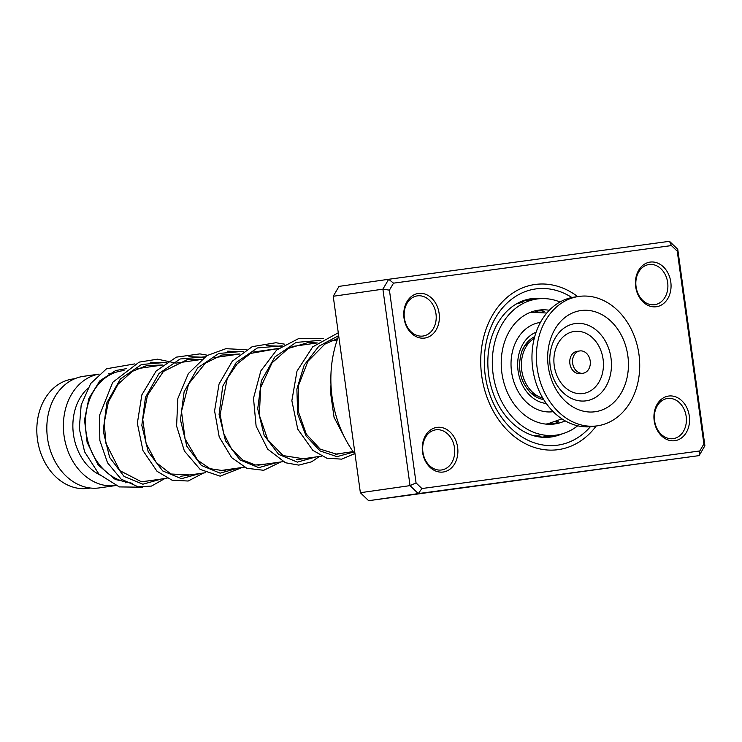 <?xml version="1.0" encoding="UTF-8"?>
<svg xmlns="http://www.w3.org/2000/svg" width="742" height="742" viewBox="0 0 742 742"><rect width="100%" height="100%" fill="white"/><g stroke="black" fill="none" stroke-linecap="round" stroke-linejoin="round"><path stroke-width="1.11" d="M90.459 488.023L88.279 488.338A55.214 43.388 -98.1 0 1 45.995 464.399A55.214 43.388 -98.1 0 1 40.773 407.432A55.214 43.388 -98.1 0 1 72.66 379.014L74.831 378.708M536.772 395.486A28.168 22.139 -98.1 0 1 530.085 392.342M124.953 481.799A56.346 44.279 -98.1 0 1 89.485 399.827A56.346 44.279 -98.1 0 1 122.031 370.824L124.044 370.536M99.678 474.852A49.584 38.964 -98.1 0 1 76.417 405.596A49.584 38.964 -98.1 0 1 87.473 388.678M99.215 381.499A49.584 38.964 -98.1 0 1 101.96 380.683M67.411 402.98A56.346 44.279 -98.1 0 1 99.048 374.116L83.392 376.342A56.346 44.279 -98.1 0 0 50.855 405.345A56.346 44.279 -98.1 0 0 56.188 463.472A56.346 44.279 -98.1 0 0 99.335 487.893L115.622 485.565A56.346 44.279 -98.1 0 1 72.66 460.958A56.346 44.279 -98.1 0 1 67.411 402.98M108.601 373.82A56.346 44.279 -98.1 0 1 111.244 374.2M126.047 482.458A56.346 44.279 -98.1 0 1 125.259 482.819M115.938 478.525A49.584 38.964 -98.1 0 1 113.48 478.525M523.667 347.423A28.168 22.139 -98.1 0 1 529.204 342.535M588.443 369.599A11.269 8.858 81.9 0 0 589.055 356.958A11.269 8.858 81.9 0 0 579.836 350.938A11.269 8.858 81.9 0 0 574.41 354.583A11.269 8.858 81.9 0 0 573.798 367.225A11.269 8.858 81.9 0 0 583.017 373.245A11.269 8.858 81.9 0 0 588.443 369.599M579.836 350.938L577.072 351.328A11.269 8.858 81.9 0 0 571.655 354.973A11.269 8.858 81.9 0 0 571.034 367.615A11.269 8.858 81.9 0 0 580.263 373.634L583.017 373.245M578.806 296.448L574.391 297.078A65.361 51.365 81.9 0 0 542.958 318.216A65.361 51.365 81.9 0 0 539.388 391.544A65.361 51.365 81.9 0 0 592.877 426.474L597.291 425.843A65.361 51.365 81.9 0 0 628.724 404.696A65.361 51.365 81.9 0 0 632.295 331.377A65.361 51.365 81.9 0 0 578.806 296.448A65.361 51.365 81.9 0 0 547.373 317.585A65.361 51.365 81.9 0 0 543.803 390.913A65.361 51.365 81.9 0 0 597.291 425.843M556.259 327.092A51.087 40.151 81.9 0 0 563.122 398.973A51.087 40.151 81.9 0 0 619.839 395.189A51.087 40.151 81.9 0 0 612.975 323.317A51.087 40.151 81.9 0 0 556.259 327.092M542.847 398.176A31.999 25.145 -98.1 0 1 524.789 381.175A31.999 25.145 -98.1 0 1 521.607 360.436A31.999 25.145 -98.1 0 1 521.709 359.629A31.999 25.145 -98.1 0 1 534.286 338.25M502.612 316.055L505.256 312.948M515.996 304.072C521.849 302.504 524.167 301.614 522.952 301.41L523.871 301.363M536.958 311.649L535.705 311.352L536.642 311.019C542.439 310.638 544.702 310.935 543.432 311.909L542.773 311.974M544.294 311.659L543.432 311.909M556.89 421.836L558.299 421.753M557.363 421.762C558.828 422.226 556.704 423.042 551 424.192L549.998 424.192L551.037 423.691M539.759 436.713L540.983 436.454M540.111 436.667C541.196 436.008 538.729 435.684 532.691 435.693M519.882 429.201L517.109 427.225M549.321 310.267A57.468 45.16 81.9 0 0 538.525 310.165A57.468 45.16 81.9 0 0 505.339 339.743A57.468 45.16 81.9 0 0 510.784 399.038A57.468 45.16 81.9 0 0 554.784 423.951A57.468 45.16 81.9 0 0 565.116 420.825M560.006 301.975A68.737 54.018 81.9 0 0 536.939 299.007A68.737 54.018 81.9 0 0 497.242 334.392A68.737 54.018 81.9 0 0 503.744 405.308A68.737 54.018 81.9 0 0 556.379 435.1A68.737 54.018 81.9 0 0 577.703 425.787M439.116 313.374A22.538 17.715 -98.1 0 1 424.656 338.074A22.538 17.715 -98.1 0 1 404.019 318.123A22.538 17.715 -98.1 0 1 418.488 293.424A22.538 17.715 -98.1 0 1 439.116 313.374M404.39 318.086A20.284 15.944 81.9 0 0 423.061 336.024A20.284 15.944 81.9 0 0 435.981 313.81A20.284 15.944 81.9 0 0 417.319 295.873A20.284 15.944 81.9 0 0 404.39 318.086M670.796 282.043A22.538 17.715 -98.1 0 1 656.327 306.743A22.538 17.715 -98.1 0 1 635.69 286.792A22.538 17.715 -98.1 0 1 650.159 262.093A22.538 17.715 -98.1 0 1 670.796 282.043M636.07 286.755A20.284 15.944 81.9 0 0 654.732 304.693A20.284 15.944 81.9 0 0 667.661 282.479A20.284 15.944 81.9 0 0 648.99 264.532A20.284 15.944 81.9 0 0 636.07 286.755M689.299 415.993A22.538 17.715 -98.1 0 1 674.83 440.692A22.538 17.715 -98.1 0 1 654.194 420.742A22.538 17.715 -98.1 0 1 668.663 396.043A22.538 17.715 -98.1 0 1 689.299 415.993M654.574 420.695A20.284 15.944 81.9 0 0 673.235 438.643A20.284 15.944 81.9 0 0 686.164 416.429A20.284 15.944 81.9 0 0 667.503 398.482A20.284 15.944 81.9 0 0 654.574 420.695M457.628 447.324A22.538 17.715 -98.1 0 1 443.159 472.023A22.538 17.715 -98.1 0 1 422.523 452.073A22.538 17.715 -98.1 0 1 436.992 427.373A22.538 17.715 -98.1 0 1 457.628 447.324M422.903 452.026A20.284 15.944 81.9 0 0 441.564 469.974A20.284 15.944 81.9 0 0 454.494 447.76A20.284 15.944 81.9 0 0 435.823 429.813A20.284 15.944 81.9 0 0 422.903 452.026M338.704 335.857A103.667 81.472 81.9 0 0 332.091 397.1A103.667 81.472 81.9 0 0 355.075 454.345M596.188 426.001A83.382 65.528 -98.1 0 1 558.457 449.606A83.382 65.528 -98.1 0 1 481.716 375.842A83.382 65.528 -98.1 0 1 534.861 284.511A83.382 65.528 -98.1 0 1 577.703 296.605A83.382 65.528 -98.1 0 0 534.861 284.511A83.382 65.528 -98.1 0 0 481.716 375.842A83.382 65.528 -98.1 0 0 558.457 449.606A83.382 65.528 -98.1 0 0 596.188 426.001M677.752 249.284L704.9 445.738L699.112 455.616L418.293 493.597L410.038 485.62L382.9 289.167L388.687 279.28L669.497 241.308L677.752 249.284L677.26 251.213L671.427 245.574L393.52 283.156L389.42 290.141L416.058 482.903L421.892 488.542L699.799 450.96L703.889 443.966L677.26 251.213M393.52 283.156L388.687 279.28L339.02 286.384L333.232 296.262L360.371 492.716L368.626 500.692L699.112 455.616L699.799 450.96M368.626 500.692L418.293 493.597L421.892 488.542M360.371 492.716L410.038 485.62L416.058 482.903M333.232 296.262L382.9 289.167L389.42 290.141M703.889 443.966L704.9 445.738M671.427 245.574L669.497 241.308M150.274 362.226L165.679 362.801L150.274 362.226M188.876 356.707L204.31 357.282L188.876 356.707M227.516 351.189L242.94 351.764L227.516 351.189M266.118 345.67L281.57 346.245L266.118 345.67M543.691 399.567A32.676 25.682 -98.1 0 1 531.819 393.928C520.235 382.436 516.877 368.329 521.747 351.606L524.891 345.41A32.676 25.682 -98.1 0 1 534.704 336.683M521.784 351.467A32.676 25.682 -98.1 0 1 524.891 345.41M546.288 403.472A36.673 28.827 -98.1 0 1 520.29 349.63A36.673 28.827 -98.1 0 1 536.104 332.203M529.621 312.651A56.346 44.279 -98.1 0 1 531.791 312.271L546.835 313.022M540.436 322.418A45.077 35.421 81.9 0 0 514.252 345.633A45.077 35.421 81.9 0 0 518.565 392.221A45.077 35.421 81.9 0 0 553.189 411.652M545.815 424.09L547.726 423.821A56.346 44.279 -98.1 0 1 545.546 424.062M556.342 336.2A39.011 30.663 81.9 0 0 561.583 391.09A39.011 30.663 81.9 0 0 604.897 388.205A39.011 30.663 81.9 0 0 599.647 333.316A39.011 30.663 81.9 0 0 556.342 336.2M559.162 341.589A31.349 24.634 81.9 0 0 563.373 385.692A31.349 24.634 81.9 0 0 598.173 383.373A31.349 24.634 81.9 0 0 593.962 339.27A31.349 24.634 81.9 0 0 559.162 341.589M542.801 298.581A69.859 54.899 81.9 0 0 531.253 298.683C524.297 299.685 517.795 302.458 511.757 307.012C505.645 311.659 500.535 317.864 496.407 325.608C488.922 340.207 486.335 356.642 488.644 374.923C491.436 393.455 498.568 408.786 510.032 420.918C522.813 433.56 536.475 438.921 551.018 437.01A69.859 54.899 81.9 0 0 562.13 433.875M590.344 426.752A78.875 61.985 -98.1 0 1 527.608 440.071A78.875 61.985 -98.1 0 1 485.231 375.369A78.875 61.985 -98.1 0 1 508.205 302.04A78.875 61.985 -98.1 0 1 571.878 297.514M161.292 479.044L142.872 484.211L124.081 476.457L109.612 457.35L103.194 430.944L106.839 402.841L120.38 379.004L141.518 364.498L166.319 362.365M199.913 473.517L181.493 478.692L162.711 470.929L148.242 451.832L141.824 425.426L145.469 397.313L159.011 373.486L180.148 358.98L204.95 356.846M238.544 467.998L220.124 473.164L201.342 465.41L186.873 446.304L180.454 419.898L184.109 391.785L197.65 367.958L218.788 353.461L243.58 351.328M277.174 462.479L258.754 467.645L239.972 459.892L225.503 440.785L219.085 414.379L222.73 386.276L236.271 362.439L257.409 347.942L282.21 345.809M315.804 456.961L297.384 462.127L278.612 454.364L264.133 435.266L257.715 408.861L261.36 380.748L274.911 356.921L296.049 342.424L320.841 340.281M353.433 452.101L337.026 456.655L320.136 450.969L306.075 435.944L297.709 414.092L296.874 389.077L304.183 365.12L318.8 346.254L338.667 335.644M531.791 312.271L529.881 312.54M337.165 340.077L330.644 341.014M317.196 342.934L292.023 346.533M278.556 348.452L253.393 352.051M239.935 353.971L214.753 357.57M201.295 359.499L176.132 363.088M162.665 365.018L137.493 368.616M353.099 451.628L335.217 454.187M321.611 456.135L296.587 459.706M282.971 461.654L257.938 465.225M244.35 467.172L219.326 470.743M205.72 472.691L180.686 476.271M167.089 478.21L142.047 481.79M547.726 423.821L561.963 418.887M521.311 362.55L521.709 359.629M523.583 378.485L524.789 381.175M536.939 299.007L522.09 301.131M556.379 435.1L541.539 437.224M539.276 436.945A6.761 6.761 0 0 0 540.584 436.185M551.862 422.996A6.761 6.761 0 0 0 550.527 424.248M555.313 435.257A6.761 6.761 0 0 0 558.299 434.784M558.142 422.179A6.761 6.761 0 0 0 555.86 421.753M536.114 311.111A6.761 6.761 0 0 0 537.394 311.872M542.216 312.178A6.761 6.761 0 0 0 544.127 311.232M523.453 301.679A6.761 6.761 0 0 0 521.784 301.252M151.285 480.473L141.379 481.753L119.842 470.641L105.948 443.382L104.223 422.708L108.351 402.108L118.052 384.226L132.317 371.352L146.962 365.518L162.609 365.027M189.924 474.945L170.892 473.999L156.274 462.628L146.072 443.364L142.761 419.527L147.435 395.356L163.388 371.473L187.169 359.694L201.24 359.499M228.573 469.426L223.054 470.632L209.986 468.675L197.678 460.207L185.064 438.93L181.502 411.346L188.607 383.976L205.358 363.2L221.821 355.047L239.879 353.98M267.185 463.908L255.471 465.011L242.82 460.086L231.68 449.179L223.685 433.384L220.114 414.49L227.265 378.383L237.292 363.747L250.601 353.424L278.5 348.462M305.825 458.389L304.174 458.881L283.082 455.579L267.741 439.737L259.348 415.232L260.646 387.528L272.036 362.866L288.267 348.434L308.097 342.554L317.131 342.943M344.464 452.861L336.664 454.206L320.238 449.151L306.307 434.116L298.219 411.226L298.59 385.219L307.93 361.298L324.838 344.14L337.721 338.482M126.632 368.607L115.641 370.546L99.882 380.794L88.882 398.426L84.532 419.879L87.102 442.278L98.083 464.891L115.288 479.48L132.568 483.376M145.877 367.411L143.494 366.39M134.831 363.886L106.551 368.755L90.7 383.503L81.175 404.965L79.273 428.588L84.607 451.832L98.955 474.138L119.341 486.919L142.483 487.216M164.9 478.525L151.461 486.075L138.207 486.835L121.094 479.1L107.525 462.776L99.836 440.423L99.511 415.437L112.728 382.306L139.106 362.133L157.527 359.174L176.077 363.098M203.531 473.006L188.171 481.029L172.051 480.185L157.044 471.309L142.946 450.552L137.344 423.246L141.861 394.846L156.172 370.991L176.299 357.152L199.858 353.888L207.528 355.233M242.161 467.488L220.151 476.178L200.145 469.398L184.387 451.006L176.596 426.038L177.839 398.528L188.394 373.541L206.833 355.65L225.902 348.684L246.158 349.714M280.801 461.96L263.716 470.298L246.891 468.285L231.68 457.675L219.224 436.982L214.586 410.882L219.038 384.031L232.274 361.224L252.234 346.653L275.885 342.739L284.789 344.195M319.422 456.441L311.649 461.802L298.785 465.113L285.494 462.758L267.667 449.105L256.111 426.112L253.495 398.241L260.822 370.935L276.701 349.983L298.785 338.5L323.419 338.677M354.593 453.696L341.654 459.15L326.795 458.176L312.864 450.375L297.765 429.182L291.856 400.699L296.995 371.111L312.716 346.857L338.278 332.778M344.909 438.049L334.058 417.329L330.496 392.184L330.978 384.801"/></g></svg>
